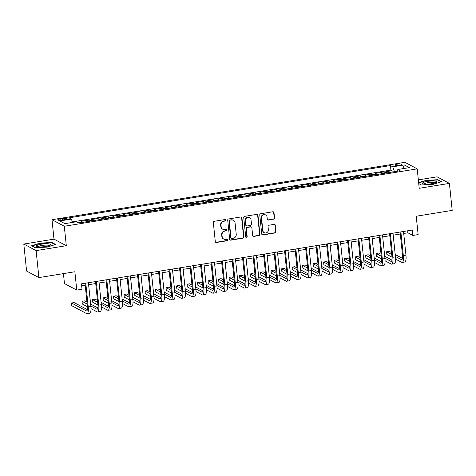 <?xml version="1.0" encoding="UTF-8"?>
<svg xmlns="http://www.w3.org/2000/svg" width="476" height="476" viewBox="0 0 476 476"><rect width="100%" height="100%" fill="white"/><g stroke="black" fill="none" stroke-linecap="round" stroke-linejoin="round"><path stroke-width="0.71" d="M225.999 220.138A0.762 0.714 118 0 0 225.196 219.513L214.242 221.292A1.089 1.023 118 0 0 213.325 222.518L215.295 241.594A1.089 1.023 118 0 0 216.437 242.486L227.391 240.707A0.762 0.714 118 0 0 227.671 239.291A0.762 0.714 118 0 0 227.236 239.226L225.82 239.452A3.481 3.272 118 0 1 222.167 236.602L222.006 235.007A3.481 3.272 118 0 1 224.952 231.08L226.368 230.848A0.762 0.714 118 0 0 226.653 229.438A0.762 0.714 118 0 0 226.219 229.367L224.797 229.599A3.481 3.272 118 0 1 221.15 226.743L220.983 225.154A3.481 3.272 118 0 1 223.934 221.227L225.35 220.995A0.762 0.714 118 0 0 225.999 220.138M222.816 229.277L222.482 229.099A3.481 3.272 118 0 1 220.816 226.564L220.65 224.975A3.481 3.272 118 0 1 223.601 221.048L225.017 220.816A0.762 0.714 118 0 0 225.451 219.519M215.658 242.284A1.089 1.023 118 0 0 216.104 242.314L227.058 240.529A0.762 0.714 118 0 0 227.492 239.226M223.833 239.13L223.5 238.958A3.481 3.272 118 0 1 221.834 236.423L221.673 234.835A3.481 3.272 118 0 1 224.618 230.902L226.035 230.676A0.762 0.714 118 0 0 226.475 229.373M397.329 164.119A3.546 0.702 -5.9 0 0 394.866 165.053A3.546 0.702 -5.9 0 0 399.453 165.255A3.546 0.702 -5.9 0 0 401.917 164.321A3.546 0.702 -5.9 0 0 397.329 164.119M273.629 219.234A1.089 1.023 118 0 0 274.545 218.002L273.998 212.653A1.089 1.023 118 0 0 272.855 211.76L260.687 213.742A1.089 1.023 118 0 0 259.765 214.968L261.74 234.043A1.089 1.023 118 0 0 262.877 234.936L275.045 232.954A1.089 1.023 118 0 0 275.967 231.729L275.301 225.261A1.089 1.023 118 0 0 274.158 224.375L268.952 225.219A1.089 1.023 118 0 0 268.03 226.445L268.363 229.652A2.91 2.731 118 0 1 264.234 232.669A2.91 2.731 118 0 1 262.847 230.551L261.55 217.99A2.91 2.731 118 0 1 265.673 214.974A2.91 2.731 118 0 1 267.066 217.092L267.28 219.186A1.089 1.023 118 0 0 268.422 220.079L273.295 219.055A1.089 1.023 118 0 0 274.218 217.829L273.664 212.475A1.089 1.023 118 0 0 273.301 211.79M36.111 250.614L66.307 245.699L53.996 239.142L23.8 244.051L36.111 250.614L38.895 277.603L74.869 271.754L76.767 290.11L82.021 289.253L81.461 283.857L412.311 230.045L412.87 235.441L418.124 234.591L416.226 216.235L452.2 210.386L449.409 183.391L437.105 176.834L418.344 179.886M66.307 245.699L64.296 226.267L417.208 168.867L419.213 188.306L449.409 183.391M241.933 217.865A1.089 1.023 118 0 0 240.791 216.973L228.629 218.954A1.089 1.023 118 0 0 227.706 220.18L229.676 239.255A1.089 1.023 118 0 0 230.818 240.148L242.98 238.173A1.089 1.023 118 0 0 243.902 236.941L241.933 217.865L241.6 217.693A1.089 1.023 118 0 0 241.237 217.002M244.658 216.348L256.82 214.367A1.089 1.023 118 0 1 257.962 215.259L259.932 234.335A1.089 1.023 118 0 1 259.015 235.56L253.809 236.411A1.089 1.023 118 0 1 252.667 235.519L251.869 227.784A1.089 1.023 118 0 0 250.727 226.891L247.27 227.451A1.089 1.023 118 0 0 246.354 228.676L247.181 236.733A0.762 0.714 118 0 1 246.104 237.524A0.762 0.714 118 0 1 245.741 236.971L243.736 217.574A1.089 1.023 118 0 1 244.658 216.348M38.895 277.603L26.591 271.046L23.8 244.051M392.164 172.038L392.022 170.694L385.721 171.717L386.934 172.366L382.734 173.05A4.427 1.226 80.8 0 1 383.18 173.502M381.657 173.746L381.52 172.401L375.219 173.425L376.433 174.073L372.232 174.757A4.427 1.226 80.8 0 1 372.678 175.21M371.155 175.454L371.018 174.109L364.717 175.132L365.931 175.781L361.724 176.465A4.427 1.226 80.8 0 1 362.177 176.917M360.653 177.167L360.51 175.817L354.209 176.84L355.423 177.488L351.223 178.173A4.427 1.226 80.8 0 1 351.675 178.625M350.152 178.875L350.009 177.524L343.708 178.554L344.922 179.196L340.721 179.88A4.427 1.226 80.8 0 1 341.167 180.333M339.644 180.582L339.507 179.232L333.206 180.261L334.42 180.904L330.219 181.588A4.427 1.226 80.8 0 1 330.665 182.04M329.142 182.29L329.005 180.945L322.704 181.969L323.918 182.617L319.711 183.296A4.427 1.226 80.8 0 1 320.164 183.748M318.64 183.998L318.498 182.653L312.197 183.676L313.41 184.325L309.21 185.003A4.427 1.226 80.8 0 1 309.662 185.456M308.139 185.705L307.996 184.361L301.695 185.384L302.909 186.033L298.708 186.717A4.427 1.226 80.8 0 1 299.154 187.169M297.631 187.413L297.494 186.068L291.193 187.092L292.407 187.74L288.206 188.425A4.427 1.226 80.8 0 1 288.652 188.877M287.129 189.121L286.992 187.776L280.691 188.799L281.905 189.448L277.698 190.132A4.427 1.226 80.8 0 1 278.151 190.584M276.627 190.828L276.485 189.484L270.184 190.507L271.397 191.156L267.197 191.84A4.427 1.226 80.8 0 1 267.649 192.292M266.126 192.536L265.983 191.191L259.682 192.215L260.896 192.863L256.695 193.548A4.427 1.226 80.8 0 1 257.141 194M255.618 194.25L255.481 192.899L249.18 193.928L250.394 194.571L246.193 195.255A4.427 1.226 80.8 0 1 246.639 195.707M245.116 195.957L244.979 194.607L238.678 195.636L239.892 196.279L235.685 196.963A4.427 1.226 80.8 0 1 236.138 197.415M234.614 197.665L234.472 196.314L228.171 197.344L229.384 197.986L225.184 198.67A4.427 1.226 80.8 0 1 225.636 199.123M224.113 199.373L223.97 198.028L217.669 199.051L218.883 199.7L214.682 200.378A4.427 1.226 80.8 0 1 215.128 200.83M213.605 201.08L213.468 199.736L207.167 200.759L208.381 201.407L204.18 202.086A4.427 1.226 80.8 0 1 204.626 202.538M203.103 202.788L202.966 201.443L196.665 202.467L197.879 203.115L193.672 203.799A4.427 1.226 80.8 0 1 194.125 204.252M192.601 204.496L192.459 203.151L186.158 204.174L187.371 204.823L183.171 205.507A4.427 1.226 80.8 0 1 183.623 205.959M182.1 206.203L181.957 204.858L175.656 205.882L176.87 206.53L172.669 207.215A4.427 1.226 80.8 0 1 173.115 207.667M171.592 207.911L171.455 206.566L165.154 207.59L166.368 208.238L162.167 208.922A4.427 1.226 80.8 0 1 162.613 209.375M161.09 209.618L160.953 208.274L154.652 209.297L155.866 209.946L151.66 210.63A4.427 1.226 80.8 0 1 152.112 211.082M150.589 211.332L150.446 209.981L144.145 211.011L145.358 211.653L141.158 212.338A4.427 1.226 80.8 0 1 141.61 212.79M140.087 213.04L139.944 211.689L133.643 212.718L134.857 213.361L130.656 214.045A4.427 1.226 80.8 0 1 131.102 214.498M129.579 214.747L129.442 213.397L123.141 214.426L124.355 215.069L120.154 215.753A4.427 1.226 80.8 0 1 120.601 216.205M119.077 216.455L118.941 215.11L112.639 216.134L113.853 216.782L109.647 217.461A4.427 1.226 80.8 0 1 110.099 217.913M108.576 218.163L108.433 216.818L102.132 217.841L103.346 218.49L99.145 219.174A4.427 1.226 80.8 0 1 99.597 219.62M98.074 219.87L97.931 218.526L91.63 219.549L92.844 220.198L88.643 220.882A4.427 1.226 80.8 0 1 89.089 221.334M87.566 221.578L87.429 220.233L81.128 221.257L82.342 221.905A4.427 1.226 80.8 0 1 82.788 222.357M62.166 220.09L64.474 219.716A3.433 0.678 -5.9 0 0 66.86 218.811A3.433 0.678 -5.9 0 0 62.41 218.615L60.101 218.99A3.433 0.678 -5.9 0 0 57.715 219.894A3.433 0.678 -5.9 0 0 62.166 220.09M64.296 226.267L51.991 219.71L404.897 162.31L417.208 168.867M392.022 170.694L390.909 170.099L390.439 165.565L69.038 217.835L71.37 219.079L72.542 222.405M390.439 165.565L392.765 166.808L404.32 164.928L409.378 167.617L397.823 169.498L400.155 170.741L78.754 223.012L76.428 221.774L64.873 223.649L59.815 220.959L71.37 219.079M76.934 222.042L78.141 222.59A4.427 1.226 80.8 0 1 78.439 222.845M87.429 220.233L88.643 220.882M97.931 218.526L99.145 219.174M108.433 216.818L109.647 217.461M118.941 215.11L120.154 215.753M129.442 213.397L130.656 214.045M139.944 211.689L141.158 212.338M150.446 209.981L151.66 210.63M160.953 208.274L162.167 208.922M171.455 206.566L172.669 207.215M181.957 204.858L183.171 205.507M192.459 203.151L193.672 203.799M202.966 201.443L204.18 202.086M213.468 199.736L214.682 200.378M223.97 198.028L225.184 198.67M234.472 196.314L235.685 196.963M244.979 194.607L246.193 195.255M255.481 192.899L256.695 193.548M265.983 191.191L267.197 191.84M276.485 189.484L277.698 190.132M286.992 187.776L288.206 188.425M297.494 186.068L298.708 186.717M307.996 184.361L309.21 185.003M318.498 182.653L319.711 183.296M329.005 180.945L330.219 181.588M339.507 179.232L340.721 179.88M350.009 177.524L351.223 178.173M360.51 175.817L361.724 176.465M371.018 174.109L372.232 174.757M381.52 172.401L382.734 173.05M390.909 170.099L72.37 221.905M63.433 273.611L64.462 283.547L76.767 290.11M53.996 239.142L51.991 219.71M403.713 233.46L407.884 232.782L412.87 235.441M81.67 285.838L85.216 285.261M88.613 284.707L95.724 283.553M99.121 283L106.225 281.846M109.623 281.292L116.727 280.138M120.125 279.585L127.229 278.43M130.626 277.877L137.731 276.723M141.134 276.169L148.238 275.015M151.636 274.462L158.74 273.307M162.137 272.754L169.242 271.6M172.639 271.046L179.744 269.886M183.147 269.339L190.251 268.178M193.649 267.625L200.753 266.471M204.15 265.917L211.255 264.763M214.652 264.21L221.756 263.055M225.16 262.502L232.264 261.348M235.662 260.794L242.766 259.64M246.163 259.087L253.268 257.933M256.665 257.379L263.769 256.225M267.173 255.671L274.277 254.517M277.675 253.964L284.779 252.804M288.176 252.256L295.281 251.096M298.678 250.543L305.782 249.388M309.186 248.835L316.29 247.681M319.688 247.127L326.792 245.973M330.189 245.42L337.294 244.265M340.691 243.712L347.795 242.558M351.199 242.004L358.303 240.85M361.7 240.297L368.805 239.142M372.202 238.589L379.307 237.429M382.704 236.881L389.808 235.721M393.212 235.168L400.316 234.013M407.676 230.8L407.884 232.782M93.29 220.65A4.427 1.226 -99.2 0 0 92.844 220.198M103.798 218.942A4.427 1.226 -99.2 0 0 103.346 218.49M114.299 217.234A4.427 1.226 -99.2 0 0 113.853 216.782M124.801 215.521A4.427 1.226 -99.2 0 0 124.355 215.069M135.303 213.813A4.427 1.226 -99.2 0 0 134.857 213.361M145.811 212.106A4.427 1.226 -99.2 0 0 145.358 211.653M156.312 210.398A4.427 1.226 -99.2 0 0 155.866 209.946M166.814 208.69A4.427 1.226 -99.2 0 0 166.368 208.238M177.316 206.983A4.427 1.226 -99.2 0 0 176.87 206.53M187.824 205.275A4.427 1.226 -99.2 0 0 187.371 204.823M198.325 203.567A4.427 1.226 -99.2 0 0 197.879 203.115M208.827 201.86A4.427 1.226 -99.2 0 0 208.381 201.407M219.329 200.152A4.427 1.226 -99.2 0 0 218.883 199.7M229.837 198.438A4.427 1.226 -99.2 0 0 229.384 197.986M240.338 196.731A4.427 1.226 -99.2 0 0 239.892 196.279M250.84 195.023A4.427 1.226 -99.2 0 0 250.394 194.571M261.342 193.315A4.427 1.226 -99.2 0 0 260.896 192.863M271.85 191.608A4.427 1.226 -99.2 0 0 271.397 191.156M282.351 189.9A4.427 1.226 -99.2 0 0 281.905 189.448M292.853 188.193A4.427 1.226 -99.2 0 0 292.407 187.74M303.355 186.485A4.427 1.226 -99.2 0 0 302.909 186.033M313.863 184.777A4.427 1.226 -99.2 0 0 313.41 184.325M324.364 183.064A4.427 1.226 -99.2 0 0 323.918 182.617M334.866 181.356A4.427 1.226 -99.2 0 0 334.42 180.904M345.368 179.648A4.427 1.226 -99.2 0 0 344.922 179.196M355.875 177.941A4.427 1.226 -99.2 0 0 355.423 177.488M366.377 176.233A4.427 1.226 -99.2 0 0 365.931 175.781M376.879 174.525A4.427 1.226 -99.2 0 0 376.433 174.073M397.823 169.498L397.412 171.187M387.381 172.818A4.427 1.226 -99.2 0 0 386.934 172.366M394.485 171.663L392.765 166.808M404.32 164.928L402.72 168.706M47.314 247.086L55.597 244.45L51.89 242.474L39.901 243.135L31.618 245.771L35.325 247.746L47.314 247.086M418.725 183.587L421.32 184.968L433.309 184.307L441.591 181.671L437.884 179.696L425.895 180.356L418.63 182.671M39.936 243.45L39.901 243.135M51.938 242.927L51.89 242.474M437.932 180.148L437.884 179.696M425.925 180.672L425.895 180.356M230.039 239.946A1.089 1.023 118 0 0 230.485 239.969L242.647 237.994A1.089 1.023 118 0 0 243.569 236.768L241.6 217.693M229.914 220.251A0.762 0.714 118 0 0 229.265 221.114L230.997 237.857A0.762 0.714 118 0 0 231.794 238.482L233.294 238.238A3.481 3.272 118 0 0 236.239 234.311L235.061 222.863A3.481 3.272 118 0 0 231.407 220.007L229.581 220.079A0.762 0.714 118 0 0 228.938 220.935L229.265 221.114M231.36 238.411L231.033 238.232A0.762 0.714 118 0 1 230.664 237.679L228.938 220.935M233.395 220.328L233.061 220.156A3.481 3.272 118 0 0 231.074 219.835L231.407 220.007M229.581 220.079L231.074 219.835M253.03 236.203A1.089 1.023 118 0 0 253.476 236.233L258.682 235.388A1.089 1.023 118 0 0 259.604 234.156L257.629 215.081A1.089 1.023 118 0 0 257.266 214.396M251.346 226.992L251.013 226.814A1.089 1.023 118 0 0 250.394 226.713L246.943 227.272A1.089 1.023 118 0 0 246.021 228.504L246.854 236.554L247.181 236.733M245.949 237.411A0.762 0.714 118 0 0 246.854 236.554M251.036 219.751A2.91 2.731 118 0 0 246.758 217.889A2.91 2.731 118 0 0 245.521 220.65L245.979 225.077A1.089 1.023 118 0 0 247.121 225.969L250.572 225.404A1.089 1.023 118 0 0 251.495 224.178L251.036 219.751M249.644 217.639L249.311 217.461A2.91 2.731 118 0 0 245.188 220.471L245.521 220.65M246.497 225.868L246.163 225.689A1.089 1.023 118 0 1 245.646 224.898L245.188 220.471M267.643 219.87A1.089 1.023 118 0 0 268.089 219.9L273.295 219.055M265.673 214.974L265.34 214.801A2.91 2.731 118 0 0 261.217 217.812L261.55 217.99M264.234 232.669L263.9 232.49A2.91 2.731 118 0 1 262.514 230.372L261.217 217.812M262.103 234.727A1.089 1.023 118 0 0 262.544 234.757L274.712 232.776A1.089 1.023 118 0 0 275.634 231.55L274.967 225.089A1.089 1.023 118 0 0 274.604 224.398M87.37 309.638L74.131 302.587L71.507 303.01L71.787 305.711L86.572 313.589A8.306 2.297 -99.2 0 0 87.066 313.69A8.306 2.297 -99.2 0 0 88.233 306.818L85.787 283.155M87.066 313.69L89.696 313.262A8.306 2.297 -99.2 0 0 90.856 306.395L88.411 282.726M85.014 283.279L87.4 306.377A5.539 1.535 80.8 0 1 86.626 310.959A5.539 1.535 80.8 0 1 86.293 310.887L71.507 303.01M41.466 244.176A7.199 1.428 -5.9 0 0 36.973 246.52A7.199 1.428 -5.9 0 0 45.791 246.479A7.199 1.428 -5.9 0 0 50.391 245.134A7.199 1.428 -5.9 0 0 48.772 243.819A7.199 1.428 -5.9 0 0 41.466 244.176M49.141 245.699A5.45 1.077 -5.9 0 0 42.096 245.438A5.45 1.077 -5.9 0 0 38.312 246.818M35.349 247.746L32.017 245.967L40.038 243.415L51.658 242.772L55.103 244.61M422.628 182.933A7.199 1.428 -5.9 0 0 422.968 183.742A7.199 1.428 -5.9 0 0 429.768 183.968A7.199 1.428 -5.9 0 0 436.385 182.356A7.199 1.428 -5.9 0 0 436.617 182.165A7.199 1.428 -5.9 0 0 431.167 180.999A7.199 1.428 -5.9 0 0 422.628 182.933M435.135 182.921A5.45 1.077 -5.9 0 0 430.12 182.415A5.45 1.077 -5.9 0 0 424.431 183.825A5.45 1.077 -5.9 0 0 424.306 184.039M418.666 182.98L426.032 180.636L437.646 179.993L441.091 181.832M421.343 184.968L418.725 183.569M90.993 308.638L97.074 311.881A8.306 2.297 -99.2 0 0 97.574 311.982A8.306 2.297 -99.2 0 0 98.734 305.11L96.289 281.441M97.574 311.982L100.198 311.554A8.306 2.297 -99.2 0 0 101.358 304.688L98.913 281.019M95.515 281.572L97.901 304.67A5.539 1.535 80.8 0 1 97.128 309.245A5.539 1.535 80.8 0 1 96.795 309.18L90.815 305.997M97.872 307.93L90.618 304.063M86.959 302.111L84.639 300.874L82.009 301.302L82.288 304.003L87.435 306.74M87.156 304.045L82.009 301.302M101.495 306.931L107.582 310.173A8.306 2.297 -99.2 0 0 108.076 310.275A8.306 2.297 -99.2 0 0 109.236 303.402L106.791 279.733M108.076 310.275L110.7 309.846A8.306 2.297 -99.2 0 0 111.866 302.974L109.415 279.311M106.017 279.858L108.403 302.962A5.539 1.535 80.8 0 1 107.63 307.538A5.539 1.535 80.8 0 1 107.302 307.472L101.317 304.289M108.373 306.223L101.12 302.355M97.461 300.404L95.141 299.166L92.511 299.594L92.79 302.296L97.937 305.033M97.663 302.337L92.511 299.594M111.997 305.223L118.084 308.466A8.306 2.297 -99.2 0 0 118.578 308.567A8.306 2.297 -99.2 0 0 119.738 301.695L117.292 278.026M118.578 308.567L121.207 308.139A8.306 2.297 -99.2 0 0 122.368 301.266L119.922 277.597M116.525 278.151L118.911 301.254A5.539 1.535 80.8 0 1 118.137 305.83A5.539 1.535 80.8 0 1 117.804 305.765L111.824 302.575M118.881 304.509L111.622 300.648M107.963 298.696L105.642 297.458L103.018 297.887L103.298 300.588L108.439 303.325M108.165 300.63L103.018 297.887M122.499 303.515L128.585 306.758A8.306 2.297 -99.2 0 0 129.079 306.853A8.306 2.297 -99.2 0 0 130.245 299.987L127.8 276.318M129.079 306.853L131.709 306.431A8.306 2.297 -99.2 0 0 132.869 299.559L130.424 275.89M127.027 276.443L129.412 299.547A5.539 1.535 80.8 0 1 128.639 304.122A5.539 1.535 80.8 0 1 128.306 304.057L122.326 300.868M129.383 302.801L122.124 298.94M118.47 296.988L116.144 295.751L113.52 296.179L113.8 298.88L118.941 301.617M118.667 298.922L113.52 296.179M133.006 301.808L139.087 305.045A8.306 2.297 -99.2 0 0 139.587 305.146A8.306 2.297 -99.2 0 0 140.747 298.279L138.302 274.61M139.587 305.146L142.211 304.723A8.306 2.297 -99.2 0 0 143.371 297.851L140.926 274.182M137.528 274.735L139.914 297.833A5.539 1.535 80.8 0 1 139.141 302.415A5.539 1.535 80.8 0 1 138.808 302.349L132.828 299.16M139.885 301.094L132.631 297.226M128.972 295.281L126.652 294.043L124.022 294.471L124.301 297.167L129.448 299.91M129.169 297.214L124.022 294.471M143.508 300.1L149.595 303.337A8.306 2.297 -99.2 0 0 150.089 303.438A8.306 2.297 -99.2 0 0 151.249 296.572L148.804 272.903M150.089 303.438L152.713 303.01A8.306 2.297 -99.2 0 0 153.879 296.143L151.427 272.474M148.03 273.028L150.416 296.126A5.539 1.535 80.8 0 1 149.642 300.707A5.539 1.535 80.8 0 1 149.315 300.642L143.33 297.452M150.386 299.386L143.133 295.519M139.474 293.573L137.153 292.335L134.524 292.764L134.803 295.459L139.95 298.202M139.676 295.507L134.524 292.764M154.01 298.387L160.097 301.629A8.306 2.297 -99.2 0 0 160.59 301.73A8.306 2.297 -99.2 0 0 161.751 294.864L159.305 271.195M160.59 301.73L163.22 301.302A8.306 2.297 -99.2 0 0 164.381 294.436L161.935 270.767M158.538 271.32L160.924 294.418A5.539 1.535 80.8 0 1 160.15 298.999A5.539 1.535 80.8 0 1 159.817 298.934L153.837 295.745M160.894 297.678L153.635 293.811M149.976 291.865L147.655 290.628L145.031 291.056L145.311 293.751L150.452 296.494M150.178 293.799L145.031 291.056M164.512 296.679L170.598 299.922A8.306 2.297 -99.2 0 0 171.092 300.023A8.306 2.297 -99.2 0 0 172.258 293.156L169.813 269.487M171.092 300.023L173.722 299.594A8.306 2.297 -99.2 0 0 174.882 292.728L172.437 269.059M169.04 269.612L171.425 292.71A5.539 1.535 80.8 0 1 170.652 297.292A5.539 1.535 80.8 0 1 170.319 297.226L164.339 294.037M171.396 295.971L164.137 292.103M160.483 290.158L158.157 288.92L155.533 289.343L155.813 292.044L160.953 294.787M160.68 292.085L155.533 289.343M175.019 294.971L181.1 298.214A8.306 2.297 -99.2 0 0 181.6 298.315A8.306 2.297 -99.2 0 0 182.76 291.449L180.315 267.78M181.6 298.315L184.224 297.887A8.306 2.297 -99.2 0 0 185.384 291.02L182.939 267.351M179.541 267.905L181.927 291.003A5.539 1.535 80.8 0 1 181.154 295.584A5.539 1.535 80.8 0 1 180.82 295.513L174.841 292.329M181.897 294.263L174.644 290.396M170.985 288.45L168.665 287.212L166.035 287.635L166.314 290.336L171.461 293.079M171.181 290.378L166.035 287.635M185.521 293.264L191.608 296.506A8.306 2.297 -99.2 0 0 192.102 296.607A8.306 2.297 -99.2 0 0 193.262 289.735L190.816 266.066M192.102 296.607L194.726 296.179A8.306 2.297 -99.2 0 0 195.892 289.313L193.44 265.644M190.043 266.197L192.429 289.295A5.539 1.535 80.8 0 1 191.655 293.876A5.539 1.535 80.8 0 1 191.328 293.805L185.343 290.622M192.399 292.556L185.146 288.688M181.487 286.736L179.166 285.505L176.536 285.927L176.816 288.629L181.963 291.371M181.689 288.67L176.536 285.927M196.023 291.556L202.11 294.799A8.306 2.297 -99.2 0 0 202.603 294.9A8.306 2.297 -99.2 0 0 203.764 288.028L201.318 264.358M202.603 294.9L205.233 294.471A8.306 2.297 -99.2 0 0 206.394 287.605L203.948 263.936M200.551 264.489L202.937 287.587A5.539 1.535 80.8 0 1 202.163 292.163A5.539 1.535 80.8 0 1 201.83 292.097L195.85 288.914M202.907 290.848L195.648 286.98M191.989 285.029L189.668 283.791L187.044 284.22L187.324 286.921L192.465 289.658M192.191 286.963L187.044 284.22M206.525 289.848L212.611 293.091A8.306 2.297 -99.2 0 0 213.105 293.192A8.306 2.297 -99.2 0 0 214.271 286.32L211.826 262.651M213.105 293.192L215.735 292.764A8.306 2.297 -99.2 0 0 216.895 285.892L214.45 262.228M211.052 262.776L213.438 285.88A5.539 1.535 80.8 0 1 212.665 290.455A5.539 1.535 80.8 0 1 212.332 290.39L206.352 287.207M213.409 289.14L206.15 285.273M202.496 283.321L200.17 282.084L197.546 282.512L197.826 285.213L202.966 287.95M202.693 285.255L197.546 282.512M217.032 288.141L223.113 291.383A8.306 2.297 -99.2 0 0 223.613 291.479A8.306 2.297 -99.2 0 0 224.773 284.612L222.328 260.943M223.613 291.479L226.237 291.056A8.306 2.297 -99.2 0 0 227.397 284.184L224.952 260.515M221.554 261.068L223.94 284.172A5.539 1.535 80.8 0 1 223.167 288.748A5.539 1.535 80.8 0 1 222.833 288.682L216.854 285.493M223.91 287.427L216.657 283.565M212.998 281.613L210.678 280.376L208.048 280.804L208.327 283.506L213.474 286.243M213.194 283.547L208.048 280.804M227.534 286.433L233.621 289.676A8.306 2.297 -99.2 0 0 234.115 289.771A8.306 2.297 -99.2 0 0 235.275 282.905L232.829 259.236M234.115 289.771L236.739 289.349A8.306 2.297 -99.2 0 0 237.905 282.476L235.453 258.807M232.056 259.361L234.442 282.464A5.539 1.535 80.8 0 1 233.668 287.04A5.539 1.535 80.8 0 1 233.341 286.974L227.355 283.785M234.412 285.719L227.159 281.857M223.5 279.906L221.179 278.668L218.549 279.097L218.829 281.798L223.976 284.535M223.702 281.84L218.549 279.097M238.036 284.725L244.123 287.962A8.306 2.297 -99.2 0 0 244.616 288.063A8.306 2.297 -99.2 0 0 245.777 281.197L243.331 257.528M244.616 288.063L247.246 287.641A8.306 2.297 -99.2 0 0 248.407 280.769L245.961 257.099M242.558 257.653L244.95 280.751A5.539 1.535 80.8 0 1 244.176 285.332A5.539 1.535 80.8 0 1 243.843 285.267L237.863 282.078M244.92 284.011L237.661 280.144M234.002 278.198L231.681 276.961L229.057 277.389L229.337 280.084L234.478 282.827M234.204 280.132L229.057 277.389M248.537 283.018L254.624 286.255A8.306 2.297 -99.2 0 0 255.118 286.356A8.306 2.297 -99.2 0 0 256.284 279.489L253.839 255.82M255.118 286.356L257.748 285.927A8.306 2.297 -99.2 0 0 258.908 279.061L256.463 255.392M253.065 255.945L255.451 279.043A5.539 1.535 80.8 0 1 254.678 283.625A5.539 1.535 80.8 0 1 254.345 283.559L248.365 280.37M255.422 282.304L248.163 278.436M244.509 276.491L242.183 275.253L239.559 275.681L239.839 278.377L244.979 281.12M244.706 278.424L239.559 275.681M259.045 281.304L265.126 284.547A8.306 2.297 -99.2 0 0 265.626 284.648A8.306 2.297 -99.2 0 0 266.786 277.782L264.341 254.113M265.626 284.648L268.25 284.22A8.306 2.297 -99.2 0 0 269.41 277.353L266.965 253.684M263.567 254.238L265.953 277.335A5.539 1.535 80.8 0 1 265.18 281.917A5.539 1.535 80.8 0 1 264.846 281.851L258.867 278.662M265.923 280.596L258.67 276.729M255.011 274.783L252.691 273.545L250.061 273.974L250.34 276.669L255.487 279.412M255.207 276.717L250.061 273.974M269.547 279.596L275.634 282.839A8.306 2.297 -99.2 0 0 276.128 282.94A8.306 2.297 -99.2 0 0 277.288 276.074L274.842 252.405M276.128 282.94L278.752 282.512A8.306 2.297 -99.2 0 0 279.918 275.646L277.466 251.977M274.069 252.53L276.455 275.628A5.539 1.535 80.8 0 1 275.681 280.209A5.539 1.535 80.8 0 1 275.354 280.144L269.368 276.955M276.425 278.888L269.172 275.021M265.513 273.075L263.192 271.838L260.562 272.26L260.842 274.961L265.989 277.704M265.715 275.003L260.562 272.26M280.049 277.889L286.135 281.132A8.306 2.297 -99.2 0 0 286.629 281.233A8.306 2.297 -99.2 0 0 287.79 274.366L285.344 250.697M286.629 281.233L289.259 280.804A8.306 2.297 -99.2 0 0 290.42 273.938L287.974 250.269M284.571 250.822L286.963 273.92A5.539 1.535 80.8 0 1 286.189 278.502A5.539 1.535 80.8 0 1 285.856 278.43L279.876 275.247M286.933 277.181L279.674 273.313M276.015 271.368L273.694 270.13L271.07 270.552L271.35 273.254L276.491 275.997M276.217 273.295L271.07 270.552M290.55 276.181L296.637 279.424A8.306 2.297 -99.2 0 0 297.131 279.525A8.306 2.297 -99.2 0 0 298.297 272.653L295.852 248.984M297.131 279.525L299.761 279.097A8.306 2.297 -99.2 0 0 300.921 272.23L298.476 248.561M295.078 249.115L297.464 272.212A5.539 1.535 80.8 0 1 296.691 276.794A5.539 1.535 80.8 0 1 296.358 276.723L290.378 273.539M297.435 275.473L290.176 271.606M286.522 269.654L284.196 268.416L281.572 268.845L281.851 271.546L286.992 274.289M286.719 271.588L281.572 268.845M301.058 274.474L307.139 277.716A8.306 2.297 -99.2 0 0 307.639 277.817A8.306 2.297 -99.2 0 0 308.799 270.945L306.354 247.276M307.639 277.817L310.263 277.389A8.306 2.297 -99.2 0 0 311.423 270.523L308.978 246.854M305.58 247.401L307.966 270.505A5.539 1.535 80.8 0 1 307.193 275.08A5.539 1.535 80.8 0 1 306.859 275.015L300.88 271.832M307.936 273.765L300.683 269.898M297.024 267.946L294.704 266.709L292.074 267.137L292.353 269.838L297.5 272.575M297.22 269.88L292.074 267.137M311.56 272.766L317.647 276.009A8.306 2.297 -99.2 0 0 318.141 276.11A8.306 2.297 -99.2 0 0 319.301 269.238L316.855 245.568M318.141 276.11L320.764 275.681A8.306 2.297 -99.2 0 0 321.931 268.809L319.479 245.14M316.082 245.693L318.468 268.797A5.539 1.535 80.8 0 1 317.694 273.373A5.539 1.535 80.8 0 1 317.367 273.307L311.381 270.124M318.438 272.058L311.185 268.19M307.526 266.239L305.205 265.001L302.575 265.43L302.855 268.131L308.002 270.868M307.728 268.172L302.575 265.43M322.062 271.058L328.148 274.301A8.306 2.297 -99.2 0 0 328.642 274.396A8.306 2.297 -99.2 0 0 329.803 267.53L327.357 243.861M328.642 274.396L331.272 273.974A8.306 2.297 -99.2 0 0 332.432 267.101L329.987 243.432M326.584 243.986L328.975 267.09A5.539 1.535 80.8 0 1 328.202 271.665A5.539 1.535 80.8 0 1 327.869 271.6L321.889 268.41M328.946 270.344L321.687 266.483M318.027 264.531L315.707 263.293L313.083 263.722L313.363 266.423L318.503 269.16M318.23 266.465L313.083 263.722M332.563 269.351L338.65 272.593A8.306 2.297 -99.2 0 0 339.144 272.688A8.306 2.297 -99.2 0 0 340.31 265.822L337.865 242.153M339.144 272.688L341.774 272.266A8.306 2.297 -99.2 0 0 342.934 265.394L340.489 241.725M337.091 242.278L339.477 265.382A5.539 1.535 80.8 0 1 338.704 269.957A5.539 1.535 80.8 0 1 338.371 269.892L332.391 266.703M339.447 268.637L332.188 264.775M328.535 262.823L326.209 261.586L323.585 262.014L323.864 264.71L329.005 267.452M328.732 264.757L323.585 262.014M343.071 267.643L349.152 270.88A8.306 2.297 -99.2 0 0 349.652 270.981A8.306 2.297 -99.2 0 0 350.812 264.115L348.367 240.445M349.652 270.981L352.276 270.552A8.306 2.297 -99.2 0 0 353.436 263.686L350.99 240.017M347.593 240.57L349.979 263.668A5.539 1.535 80.8 0 1 349.205 268.25A5.539 1.535 80.8 0 1 348.872 268.184L342.893 264.995M349.949 266.929L342.696 263.061M339.037 261.116L336.716 259.878L334.087 260.307L334.366 263.002L339.513 265.745M339.233 263.05L334.087 260.307M353.573 265.935L359.66 269.172A8.306 2.297 -99.2 0 0 360.153 269.273A8.306 2.297 -99.2 0 0 361.314 262.407L358.868 238.738M360.153 269.273L362.777 268.845A8.306 2.297 -99.2 0 0 363.944 261.978L361.492 238.309M358.095 238.863L360.481 261.961A5.539 1.535 80.8 0 1 359.707 266.542A5.539 1.535 80.8 0 1 359.38 266.477L353.394 263.287M360.451 265.221L353.198 261.354M349.539 259.408L347.218 258.17L344.588 258.599L344.868 261.294L350.015 264.037M349.741 261.342L344.588 258.599M364.075 264.222L370.161 267.464A8.306 2.297 -99.2 0 0 370.655 267.566A8.306 2.297 -99.2 0 0 371.815 260.699L369.37 237.03M370.655 267.566L373.285 267.137A8.306 2.297 -99.2 0 0 374.445 260.271L372 236.602M368.597 237.155L370.988 260.253A5.539 1.535 80.8 0 1 370.215 264.834A5.539 1.535 80.8 0 1 369.882 264.769L363.902 261.58M370.959 263.514L363.7 259.646M360.04 257.7L357.72 256.463L355.096 256.891L355.376 259.587L360.516 262.33M360.243 259.634L355.096 256.891M374.576 262.514L380.663 265.757A8.306 2.297 -99.2 0 0 381.157 265.858A8.306 2.297 -99.2 0 0 382.323 258.992L379.878 235.322M381.157 265.858L383.787 265.43A8.306 2.297 -99.2 0 0 384.947 258.563L382.502 234.894M379.104 235.447L381.49 258.545A5.539 1.535 80.8 0 1 380.717 263.127A5.539 1.535 80.8 0 1 380.383 263.055L374.404 259.872M381.46 261.806L374.201 257.938M370.548 255.993L368.222 254.755L365.598 255.178L365.877 257.879L371.018 260.622M370.745 257.921L365.598 255.178M385.084 260.806L391.165 264.049A8.306 2.297 -99.2 0 0 391.665 264.15A8.306 2.297 -99.2 0 0 392.825 257.284L390.38 233.615M391.665 264.15L394.289 263.722A8.306 2.297 -99.2 0 0 395.449 256.856L393.003 233.186M389.606 233.74L391.992 256.838A5.539 1.535 80.8 0 1 391.218 261.419A5.539 1.535 80.8 0 1 390.885 261.348L384.905 258.165M391.962 260.098L384.709 256.231M381.05 254.285L378.729 253.048L376.099 253.47L376.379 256.171L381.526 258.914M381.246 256.213L376.099 253.47M395.586 259.099L401.673 262.341A8.306 2.297 -99.2 0 0 402.166 262.443A8.306 2.297 -99.2 0 0 403.327 255.57L400.881 231.901M402.166 262.443L404.79 262.014A8.306 2.297 -99.2 0 0 405.957 255.148L403.505 231.479M400.108 232.032L402.494 255.13A5.539 1.535 80.8 0 1 401.72 259.712A5.539 1.535 80.8 0 1 401.393 259.64L395.407 256.457M402.464 258.391L395.211 254.523M391.552 252.572L389.231 251.334L386.601 251.762L386.881 254.464L392.028 257.207M391.754 254.505L386.601 251.762M82.342 221.905L78.141 222.59M60.232 220.287L60.101 218.99M62.558 220.025L62.41 218.615M223.601 221.048L223.934 221.227M220.65 224.975L220.983 225.154M220.816 226.564L221.15 226.743M226.035 230.676L226.368 230.848M224.618 230.902L224.952 231.08M221.673 234.835L222.006 235.007M221.834 236.423L222.167 236.602M227.058 240.529L227.391 240.707M216.104 242.314L216.437 242.486M225.017 220.816L225.35 220.995M243.569 236.768L243.902 236.941M242.647 237.994L242.98 238.173M230.485 239.969L230.818 240.148M230.664 237.679L230.997 237.857M257.629 215.081L257.962 215.259M259.604 234.156L259.932 234.335M258.682 235.388L259.015 235.56M253.476 236.233L253.809 236.411M250.394 226.713L250.727 226.891M246.943 227.272L247.27 227.451M246.021 228.504L246.354 228.676M245.646 224.898L245.979 225.077M268.089 219.9L268.422 220.079M262.514 230.372L262.847 230.551M274.967 225.089L275.301 225.261M275.634 231.55L275.967 231.729M274.712 232.776L275.045 232.954M262.544 234.757L262.877 234.936M273.664 212.475L273.998 212.653M274.218 217.829L274.545 218.002M88.233 306.818L90.856 306.395M86.293 310.887L86.918 310.786M98.734 305.11L101.358 304.688M96.795 309.18L97.419 309.079M109.236 303.402L111.866 302.974M107.302 307.472L107.927 307.371M119.738 301.695L122.368 301.266M117.804 305.765L118.429 305.663M130.245 299.987L132.869 299.559M128.306 304.057L128.931 303.956M140.747 298.279L143.371 297.851M138.808 302.349L139.432 302.248M151.249 296.572L153.879 296.143M149.315 300.642L149.94 300.54M161.751 294.864L164.381 294.436M159.817 298.934L160.442 298.833M172.258 293.156L174.882 292.728M170.319 297.226L170.944 297.119M182.76 291.449L185.384 291.02M180.82 295.513L181.445 295.412M193.262 289.735L195.892 289.313M191.328 293.805L191.953 293.704M203.764 288.028L206.394 287.605M201.83 292.097L202.455 291.996M214.271 286.32L216.895 285.892M212.332 290.39L212.956 290.289M224.773 284.612L227.397 284.184M222.833 288.682L223.458 288.581M235.275 282.905L237.905 282.476M233.341 286.974L233.966 286.873M245.777 281.197L248.407 280.769M243.843 285.267L244.468 285.166M256.284 279.489L258.908 279.061M254.345 283.559L254.969 283.458M266.786 277.782L269.41 277.353M264.846 281.851L265.471 281.75M277.288 276.074L279.918 275.646M275.354 280.144L275.973 280.037M287.79 274.366L290.42 273.938M285.856 278.43L286.481 278.329M298.297 272.653L300.921 272.23M296.358 276.723L296.982 276.621M308.799 270.945L311.423 270.523M306.859 275.015L307.484 274.914M319.301 269.238L321.931 268.809M317.367 273.307L317.986 273.206M329.803 267.53L332.432 267.101M327.869 271.6L328.494 271.498M340.31 265.822L342.934 265.394M338.371 269.892L338.995 269.791M350.812 264.115L353.436 263.686M348.872 268.184L349.497 268.083M361.314 262.407L363.944 261.978M359.38 266.477L359.999 266.376M371.815 260.699L374.445 260.271M369.882 264.769L370.507 264.668M382.323 258.992L384.947 258.563M380.383 263.055L381.008 262.954M392.825 257.284L395.449 256.856M390.885 261.348L391.51 261.247M403.327 255.57L405.957 255.148M401.393 259.64L402.012 259.539"/></g></svg>
